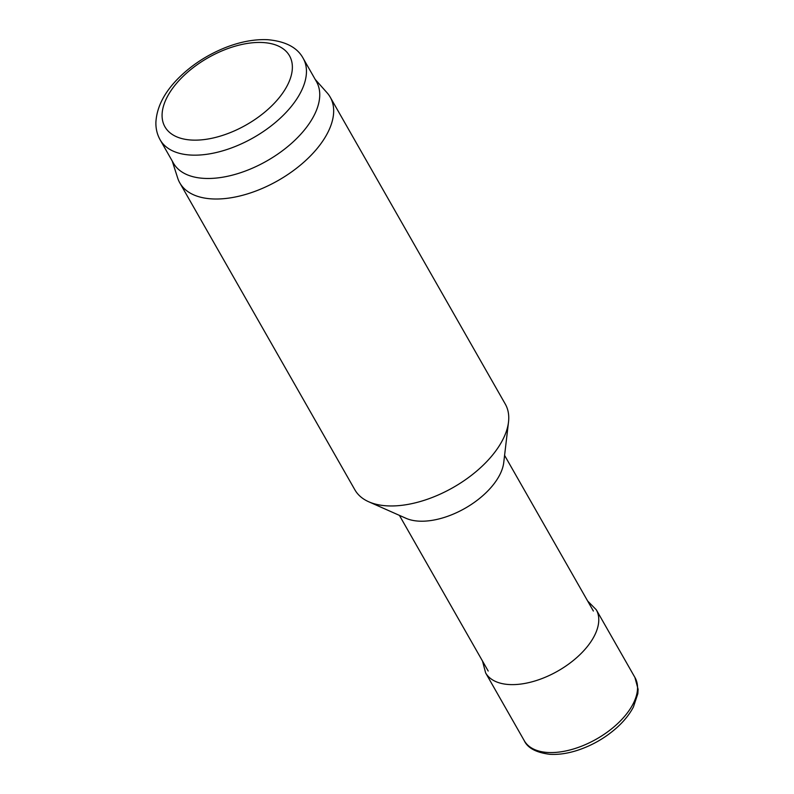 <?xml version="1.0" encoding="UTF-8"?>
<svg xmlns="http://www.w3.org/2000/svg" width="794" height="794" viewBox="0 0 794 794"><rect width="100%" height="100%" fill="white"/><g stroke="black" fill="none" stroke-linecap="round" stroke-linejoin="round"><path stroke-width="1.19" d="M315.218 79.43L327.128 92.848A86.566 46.628 150.3 0 1 330.205 97.136A86.566 46.628 150.3 0 1 278.118 180.526A86.566 46.628 150.3 0 1 179.821 182.918A86.566 46.628 150.3 0 1 177.697 178.074L172.219 161.003M179.821 182.918L354.898 489.858A86.566 46.628 -29.7 0 0 368.744 501.778A86.566 46.628 -29.7 0 0 387.214 505.857A86.566 46.628 -29.7 0 0 508.507 422.061A86.566 46.628 -29.7 0 0 505.292 404.086L330.205 97.136M316.459 81.613A82.318 44.335 150.3 0 1 266.923 160.904A82.318 44.335 150.3 0 1 173.459 163.177L160.16 139.853A82.318 44.335 150.3 0 0 253.623 137.59A82.318 44.335 150.3 0 0 303.159 58.29L316.459 81.613M508.507 422.061L503.743 462.535A60.543 32.614 150.3 0 1 465.066 508.289A60.543 32.614 150.3 0 1 406.002 518.293L368.744 501.778M262.745 42.529A71.698 38.618 150.3 0 1 256.76 118.246A71.698 38.618 150.3 0 1 162.165 113.115A71.698 38.618 150.3 0 1 262.745 42.529M548.068 752.494A63.719 34.321 -29.7 0 0 614.635 726.302A63.719 34.321 -29.7 0 0 634.902 677.421L638.098 689.252L637.84 693.668L633.423 706.968C629.632 714.223 624.064 721.151 616.74 727.751C605.137 738.023 591.957 745.576 577.208 750.409C567.392 753.536 558.251 754.826 549.776 754.3C536.089 752.553 527.563 747.968 524.199 740.564A63.719 34.321 -29.7 0 0 540.863 751.551A63.719 34.321 -29.7 0 0 548.068 752.494M482.484 661.005L485.64 672.935A63.709 34.321 -29.7 0 0 509.321 684.547A63.709 34.321 -29.7 0 0 575.62 658.573A63.709 34.321 -29.7 0 0 596.314 609.802L634.902 677.421M303.159 58.29C297.353 47.511 285.542 41.308 267.757 39.7C254.189 39.095 239.788 41.834 224.533 47.938C206.311 55.391 190.669 65.763 177.578 79.063C163.991 93.027 156.765 107.408 155.902 122.197C155.723 128.588 157.143 134.474 160.16 139.853M399.412 515.375L488.191 671.019M504.587 455.379L593.366 611.033M485.64 672.935L524.199 740.564M596.314 609.802L587.659 601.018"/></g></svg>
